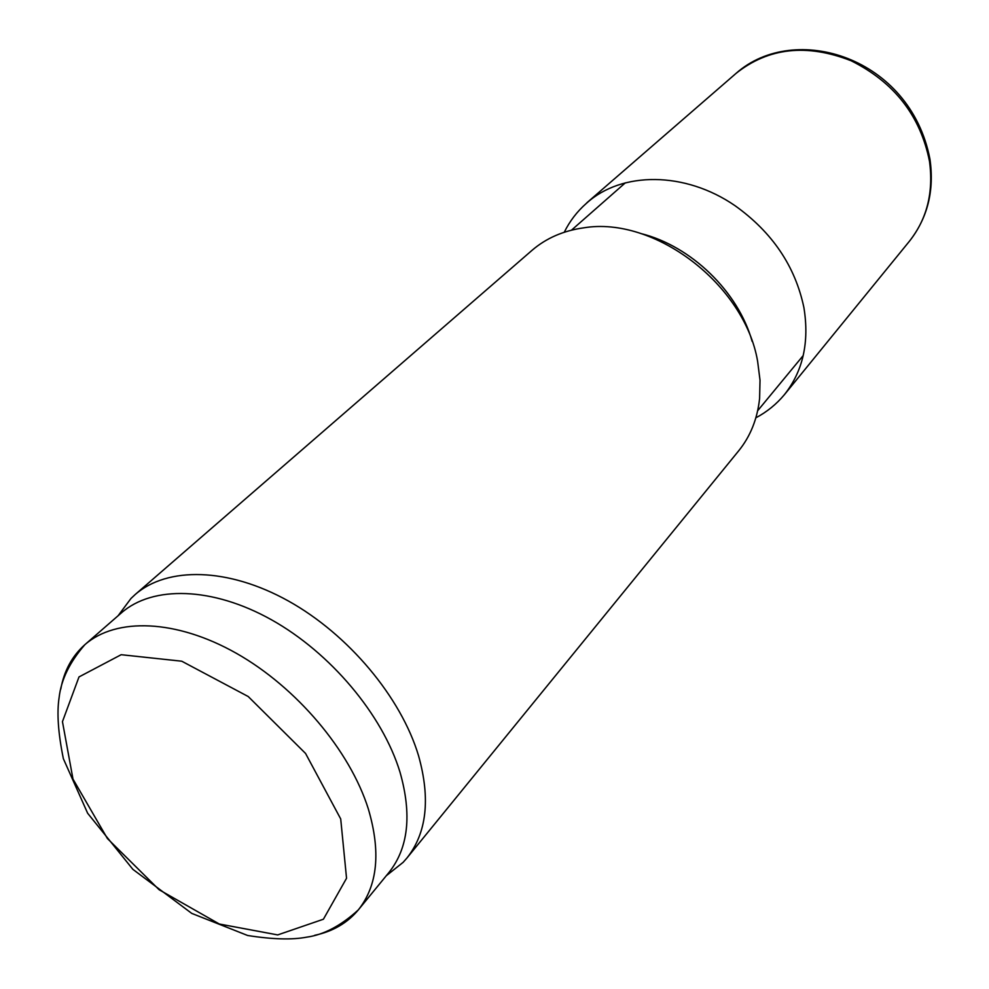 <?xml version="1.0" encoding="UTF-8"?>
<svg xmlns="http://www.w3.org/2000/svg" width="989" height="989" viewBox="0 0 989 989"><rect width="100%" height="100%" fill="white"/><g stroke="black" fill="none" stroke-linecap="round" stroke-linejoin="round"><path stroke-width="1.48" d="M640.983 233.577C691.027 245.915 738.251 291.693 752.122 341.341M118.828 614.762L130.993 598.456L135.172 594.537L531.995 250.365C546.101 238.213 563.31 230.709 583.609 227.853C654.285 215.825 744.668 284.461 757.623 361.319L760.022 380.221L759.601 398.505C757.389 418.891 750.416 436.322 738.696 450.799L406.924 858.044L403.141 862.334L387.218 874.993M135.172 594.537C167.364 566.388 228.162 567.476 288.343 600.966C348.474 634.419 401.114 697.344 418.57 755.794C430.611 798.902 426.729 832.985 406.924 858.044M60.774 689.123C64.075 670.851 72.11 656.041 84.856 644.692L121.387 612.883C152.714 585.377 212.276 586.687 271.431 619.757C330.549 652.802 382.508 714.713 399.976 772.075C412.067 814.491 408.42 847.932 389.023 872.385L358.339 909.88C347.399 922.972 332.848 931.453 314.687 935.322M784.413 394.636C803.006 371.147 809.509 342.145 803.909 307.604C795.243 266.264 772.285 232.304 735.062 205.712C685.043 171.208 621.722 171.295 586.724 203.066L586.156 203.573M368.291 808.817C381 851.801 377.687 885.489 358.339 909.88C341.057 925.679 323.873 934.766 306.813 937.139C292.151 939.958 272.432 939.402 247.658 935.495L191.767 913.403L132.885 869.356L87.638 813.23L63.37 758.724C58.166 733.22 56.744 712.822 59.117 697.542C61.145 679.703 69.725 662.086 84.856 644.692C116.084 617.272 176.252 619.25 236.482 653.37C296.663 687.454 349.97 750.676 368.291 808.817M340.711 818.954L346.546 878.269L323.403 919.226L277.711 934.914L219.311 924.01L159.105 889.729L107.393 838.511L72.988 779.085L62.455 721.636L78.996 676.933L121.165 654.706L181.741 661.208L248.214 696.528L305.564 753.457L340.711 818.954M929.499 161.331C920.438 115.849 894.303 82.322 851.121 60.762C806.851 43.429 768.527 47.608 736.125 73.322C794.39 21.61 910.239 56.657 929.944 159.142C934.469 190.63 927.608 218.013 909.373 241.291C926.965 219.101 933.678 192.447 929.499 161.331M757.685 410.707L803.216 355.546M571.481 230.165L625.345 182.829M386.266 875.747L403.141 862.334M118.111 615.739L130.993 598.456M586.267 203.462C577.057 211.584 569.713 221.177 564.262 232.242M784.351 394.722C776.377 404.278 766.883 411.968 755.868 417.803M784.487 394.586L909.373 241.291M586.761 202.869L736.125 73.322"/></g></svg>

